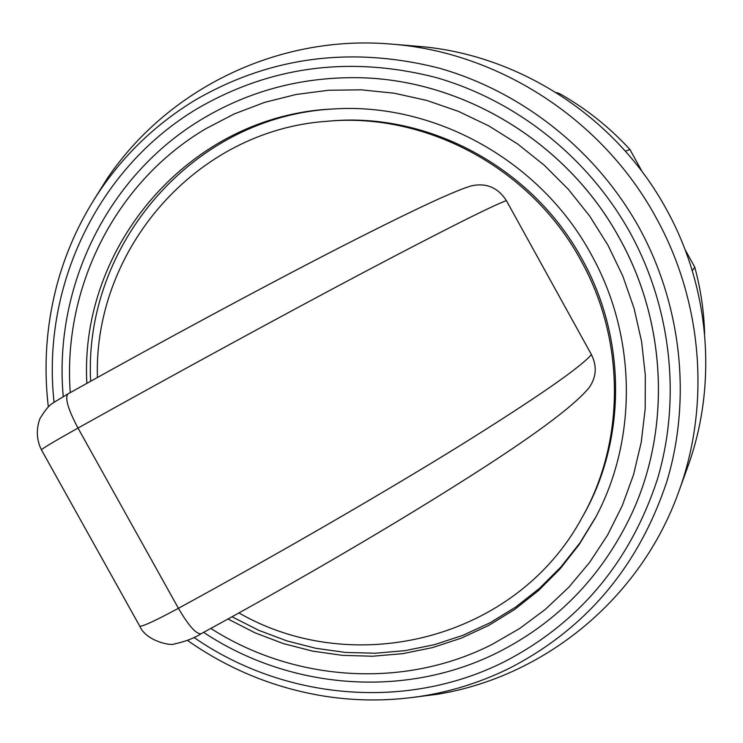<?xml version="1.0" encoding="UTF-8"?>
<svg xmlns="http://www.w3.org/2000/svg" width="743" height="743" viewBox="0 0 743 743"><rect width="100%" height="100%" fill="white"/><g stroke="black" fill="none" stroke-linecap="round" stroke-linejoin="round"><path stroke-width="1.11" d="M238.94 612.947C354.634 679.529 516.209 639.212 581.788 518.075C625.3 441.89 625.643 340.331 580.775 260.189C531.226 168.41 426.389 112.054 327.217 121.267C195.697 130.164 93.507 249.815 97.407 377.49M581.788 518.075L583.097 515.735C626.395 439.93 626.739 338.91 582.122 259.214C532.842 167.937 428.572 111.877 329.901 121.044L327.217 121.267M334.155 108.933C193.134 115.722 83.383 245.097 90.637 381.252M227.99 619.003L254.998 632.813L283.315 643.568L312.608 651.128L342.532 655.372L372.707 656.227L402.79 653.645L432.389 647.627L461.124 638.209L488.625 625.476L514.518 609.557L538.452 590.62L560.092 568.887L579.131 544.61L595.264 518.094C637.773 439.308 636.927 336.189 591.224 254.459C540.523 160.655 434.488 102.051 332.827 109.007C190.301 115.128 79.176 245.868 86.847 383.36M632.265 512.596L632.265 512.596C670.91 428.33 666.777 323.056 619.69 238.596C566.816 140.994 459.62 77.328 353.25 77.662L353.222 77.662C298.825 77.783 248.84 91.37 203.229 118.406C107.54 174.902 53.255 287.179 63.248 396.586M193.96 637.438C283.984 699.971 406.532 711.209 504.924 661.465C579.271 622.745 630.083 562.089 657.341 479.495C681.238 399.548 671.635 308.521 630.194 232.838C588.326 157.386 516.181 100.221 435.212 77.3C350.139 55.781 271.102 66.071 198.093 108.172C97.287 167.844 41.311 287.169 54.053 402.223M187.496 640.41C228.779 669.387 274.204 687.934 323.781 696.07C357.829 701.438 391.858 701.243 425.869 695.467C455.255 690.377 483.396 681.173 510.274 667.846C586.645 628.188 638.878 565.962 666.963 481.158C691.584 399.056 681.777 305.531 639.203 227.767C596.192 150.253 522.041 91.538 438.853 68.068C351.439 46.038 270.285 56.682 195.381 99.989C157.386 123.087 125.92 152.77 100.983 189.038C81.554 217.55 67.186 248.394 57.87 281.578C46.558 322.611 43.373 364.339 48.314 406.746C43.373 364.349 46.568 322.62 57.87 281.578M411.585 697.584L437.933 694.185C544.749 676.557 640.642 598.728 678.777 491.634C710.642 404.656 702.664 301.528 655.995 217.504C602.722 119.447 498.878 52.289 391.691 44.125C278.449 34.141 167.732 88.854 107.187 178.599L93.098 201.139M678.777 491.634L687.637 467.143C717.664 385.143 710.197 288.173 666.35 209.22C616.3 117.088 518.698 53.998 417.65 46.289L391.691 44.125M591.428 354.597C580.283 367.599 536.446 397.951 459.926 445.651C383.797 492.739 278.235 553.851 178.422 608.303L77.996 428.07C68.105 409.356 64.743 397.979 67.901 393.948C163.088 340.647 266.059 285.266 340.87 246.936C383.342 225.231 416.284 209.089 439.717 198.483C457.604 190.589 463.957 188.193 471.099 185.926C486.154 182.564 497.912 187.459 506.382 200.61L591.428 354.597C597.196 366.271 596.388 377.342 588.995 387.827C573.262 406.811 530.511 438.286 460.734 482.244C390.205 526.936 293.262 583.617 201.084 633.733C194.62 638.033 185.713 641.441 174.364 643.967C171.159 646.104 146.222 641.218 139.768 626.191L139.665 626.005M232.011 616.783L258.787 630.333L286.844 640.884L315.84 648.286L345.449 652.428L375.317 653.227L405.074 650.645L434.358 644.683L462.796 635.376L490.018 622.81L515.67 607.105L539.399 588.428L560.881 567.002L579.8 543.068L595.886 516.914M642.268 171.874L629.962 149.538C609.288 127.016 585.725 108.32 559.293 93.451L557.668 93.534M559.293 93.451L556.154 92.578M629.962 149.538L625.365 151.154M704.633 334.071C704.03 311.466 700.742 289.176 694.77 267.183L692.281 270.693M694.77 267.183L685.027 249.499M210.817 628.429C293.959 681.693 403.7 689.365 492.015 644.469L519.673 628.494L545.399 609.334L568.832 587.211L589.645 562.367L607.542 535.109L622.244 505.751L633.538 474.675L641.228 442.289L645.175 409.012L645.314 375.289L641.599 341.594L634.076 308.382L622.829 276.117L607.997 245.255L589.793 216.232L568.46 189.437L544.303 165.252L517.667 144.003L488.922 125.966L458.487 111.385L426.77 100.426L394.227 93.219L361.302 89.829L328.434 90.265L296.048 94.491L264.582 102.395L234.426 113.846L205.95 128.65C114.924 182.249 62.458 288.238 70.26 392.62M203.619 632.349C290.03 689.857 405.836 699.089 498.943 651.88C558.587 621.445 603.028 575.026 632.247 512.642C670.892 428.367 666.759 323.084 619.671 238.614C566.788 141.003 459.573 77.328 353.194 77.662L353.25 77.662M41.441 449.859L139.768 626.191C142.665 626.6 155.547 620.637 178.422 608.303C188.666 625.82 196.217 634.29 201.084 633.733M67.901 393.948L53.032 402.929C53.078 403.449 49.094 403.412 39.862 418.773C36.035 429.5 36.546 439.837 41.394 449.784C43.094 448.038 55.288 440.794 77.996 428.07C177.447 372.596 284.736 314.168 363.894 272.263C443.673 230.172 491.169 206.285 506.382 200.61M187.487 640.41C228.76 669.378 274.195 687.934 323.781 696.07M425.869 695.467L437.933 694.185M100.983 189.038L107.187 178.599"/></g></svg>
